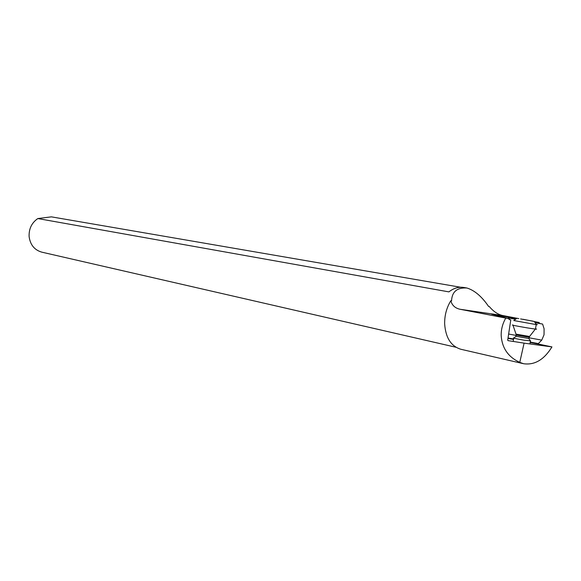 <?xml version="1.0" encoding="UTF-8"?>
<svg xmlns="http://www.w3.org/2000/svg" width="581" height="581" viewBox="0 0 581 581"><rect width="100%" height="100%" fill="white"/><g stroke="black" fill="none" stroke-linecap="round" stroke-linejoin="round"><path stroke-width="0.87" d="M535.101 322.731L542.596 324.06L544.092 328.752L544.041 334.765L541.753 340.117L538.355 343.589L538.645 344.112L551.95 346.908C544.106 359.704 534.643 365.304 523.561 363.721L519.763 362.37C508.281 357.09 502.093 348.208 501.192 335.709C501.033 329.55 502.565 323.675 505.782 318.083L459.956 309.245L502.55 315.498L518.818 318.613M523.561 363.721L460.907 349.275C451.052 346.283 445.634 337.815 444.647 323.857C444.53 315.418 446.593 307.712 450.827 300.726C452.033 305.301 455.076 308.141 459.956 309.245M450.827 300.726L451.553 300.835C452.003 291.684 457.124 287.406 466.921 288.009C474.575 290.355 481.802 296.499 488.599 306.448L489.296 306.55C493.422 311.46 497.837 314.437 502.55 315.498M534.338 321.576L539.124 322.491L539.517 323.464L535.065 322.68M542.596 324.06L539.517 323.464M519.763 362.37L524.091 343.146L551.95 346.908M505.782 318.083L509.181 318.628L509.007 319.535L510.801 319.819L507.707 340.11L508.019 340.626L524.091 343.146M510.801 319.819L509.043 319.347M509.181 318.628L491.657 314.176L516.574 318.504M534.389 321.656L539.124 322.491M515.623 319.23L508.23 317.923L508.375 317.052M508.23 317.923L515.572 319.267M508.484 318.439L508.557 318.025M508.774 334.06L516.095 335.411M529.073 337.793L541.753 340.117M455.932 347.249L41.825 252.161C34.468 250.041 30.234 244.833 29.115 236.547C28.818 228.798 31.715 222.799 37.816 218.558L448.902 291.88C453.696 288.147 458.627 286.68 463.703 287.457L466.921 288.009M37.816 218.558L51.368 216.851L460.566 287.246M523.023 319.274L534.28 321.489L523.023 319.274M520.547 318.925L533.017 321.162L520.547 318.925M513.749 320.523L536.365 324.641C537.788 324.801 537.73 324.706 536.176 324.358M535.5 328.817C537.018 329.18 537.004 329.274 535.45 329.107L527.359 327.902C515.558 325.876 510.735 324.888 512.9 324.939M528.942 338.556L515.943 336.297L516.124 335.266M513.786 337.902C512.028 337.917 515.565 338.694 524.396 340.234L530.359 340.786M538.645 344.112L530.148 342.536M513.524 339.457L508.034 338.44M538.355 343.589L530.228 342.086M513.597 338.999L508.121 337.989M529.56 336.479L516.015 334.126L513.001 325.244M516.095 334.351L516.153 335.063L529.146 337.321M534.28 321.489L536.365 324.641M516.611 318.475L513.902 320.538M515.848 336.493L513.974 337.917M513.742 338.178L513.183 341.439M530.395 341.091L529.908 343.93M529.03 338.781L530.569 341.105M535.341 329.093L529.414 336.668L528.906 338.774M536.212 324.619L535.45 329.107"/></g></svg>
